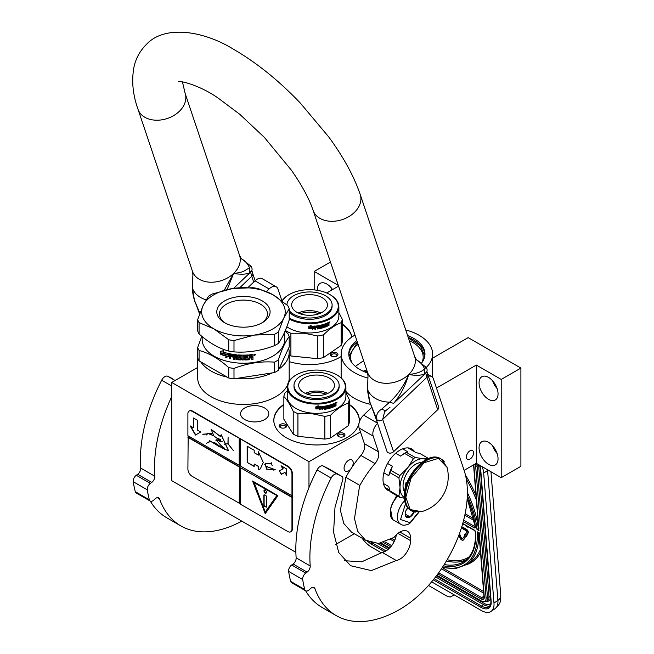 <?xml version="1.0" encoding="UTF-8"?>
<svg xmlns="http://www.w3.org/2000/svg" width="654" height="654" viewBox="0 0 654 654"><rect width="100%" height="100%" fill="white"/><g stroke="black" fill="none" stroke-linecap="round" stroke-linejoin="round"><path stroke-width="0.98" d="M278.956 369.044A45.739 26.405 -0 0 0 289.182 352.4A45.739 26.405 -0 0 0 288.61 348.239M289.182 352.4L289.182 378.053A45.739 26.405 180 0 1 288.716 381.838M287.4 385.361A45.739 26.405 180 0 1 275.792 396.725A45.739 26.405 180 0 1 225.941 402.455A45.739 26.405 180 0 1 197.704 378.053L197.704 357.934M356.831 340.521A38.087 21.991 -0 0 0 348.795 354.018A38.087 21.991 -0 0 0 367.72 373.025M421.495 363.191A38.087 21.991 -0 0 0 424.969 354.018A38.087 21.991 -0 0 0 407.614 335.576M426.204 367.515A45.739 26.405 -0 0 0 432.621 354.018A45.739 26.405 -0 0 0 405.725 329.959M354.999 335.085A45.739 26.405 -0 0 0 341.143 354.018A45.739 26.405 -0 0 0 367.785 378.02M348.827 354.836A38.087 21.991 180 0 1 357.264 341.821M424.945 354.836A38.087 21.991 -0 0 0 408.243 337.439M469.989 450.802A5.069 2.927 -60 0 1 472.531 450.549A5.069 2.927 -60 0 1 473.308 454.612A5.069 2.927 -60 0 1 469.989 459.083A5.069 2.927 -60 0 1 467.455 459.337A5.069 2.927 -60 0 1 466.678 455.274A5.069 2.927 -60 0 1 469.989 450.802M432.621 358.139L468.166 337.619L520.903 368.071L501.209 379.434L476.325 365.063L476.325 463.302L464.127 470.349M476.325 365.063L436.48 388.067M370.278 404.286A45.739 26.405 180 0 1 345.901 391.411M351.934 362.757A36.297 20.953 180 0 1 350.585 357.109A36.297 20.953 180 0 1 358.106 344.339M421.83 362.757A36.297 20.953 -0 0 0 423.179 357.109A36.297 20.953 -0 0 0 409.314 340.636M264.682 419.541A14.118 8.15 -0 0 0 268.81 413.778A14.118 8.15 -0 0 0 260.096 406.248A14.118 8.15 -0 0 0 244.71 408.014A14.118 8.15 -0 0 0 240.574 413.778A14.118 8.15 -0 0 0 249.288 421.307A14.118 8.15 -0 0 0 264.682 419.541M342.246 323.992A42.755 24.689 180 0 1 351.991 336.949M341.143 356.52A42.755 24.689 180 0 1 339.769 357.354A42.755 24.689 180 0 1 289.182 361.605M349.277 404.376A42.755 24.689 180 0 1 359.324 420.277A42.755 24.689 180 0 1 346.808 437.73A42.755 24.689 180 0 1 300.211 443.077A42.755 24.689 180 0 1 273.813 420.277A42.755 24.689 180 0 1 283.861 404.376M360.452 431.959L308.974 461.683L171.724 382.443L197.704 367.442M338.306 285.381L314.182 271.451L330.466 262.05M326.689 292.967L338.551 286.125M520.903 368.071L520.903 466.31L501.209 477.673L476.325 463.302M354.337 533.738L335.633 544.529M295.87 552.352L171.724 480.682L171.724 382.443M479.063 447.835A13.423 7.75 -120 0 0 484.925 461.348A13.423 7.75 -120 0 0 495.266 464.945A13.423 7.75 -120 0 0 498.046 458.797A13.423 7.75 -120 0 0 492.184 445.292A13.423 7.75 -120 0 0 481.843 441.695A13.423 7.75 -120 0 0 479.063 447.835M479.063 382.884A13.423 7.75 -120 0 0 484.925 396.398A13.423 7.75 -120 0 0 495.266 399.995A13.423 7.75 -120 0 0 498.046 393.847A13.423 7.75 -120 0 0 492.184 380.334A13.423 7.75 -120 0 0 481.843 376.737A13.423 7.75 -120 0 0 479.063 382.884M501.209 379.434L501.209 477.673M367.188 371.366A34.605 19.98 -0 0 0 365.349 372.159M342.246 324.482A42.755 24.689 180 0 1 351.893 337.014M349.277 404.859A42.755 24.689 180 0 1 359.324 420.514M273.813 420.514A42.755 24.689 180 0 1 283.861 404.859M350.846 468.918A6.466 3.728 -60 0 1 348.631 470.855A6.466 3.728 -60 0 1 345.402 471.174A6.466 3.728 -60 0 1 344.413 466A6.466 3.728 -60 0 1 348.631 460.302A6.466 3.728 -60 0 1 351.86 459.983A6.466 3.728 -60 0 1 352.073 467.062M308.974 461.683L308.974 487.565M314.182 271.451L314.182 289.91M332.567 289.575A13.423 7.75 -120 0 0 320.125 283.37A13.423 7.75 -120 0 0 317.345 289.518A13.423 7.75 -120 0 0 317.37 290.319M200.721 361.834A45.739 26.405 -0 0 0 227.102 377.064M236.233 378.478A45.739 26.405 -0 0 0 272.277 372.903M497.122 453.541A13.423 7.75 60 0 1 492.642 445.791M497.122 388.59A13.423 7.75 60 0 1 492.642 380.841M331.48 353.046A3.777 2.183 -0 0 0 331.48 356.136A3.777 2.183 -0 0 0 336.818 356.136L336.818 356.136A3.777 2.183 -0 0 0 336.818 353.046A3.777 2.183 -0 0 0 331.48 353.046M286.599 425.394A3.777 2.183 -0 0 0 281.972 423.857A3.777 2.183 -0 0 0 279.299 426.522A3.777 2.183 -0 0 0 280.28 427.503A3.777 2.183 -0 0 0 285.626 427.503A3.777 2.183 -0 0 0 286.599 425.394M338.51 433.422A3.777 2.183 -0 0 0 338.51 436.512A3.777 2.183 -0 0 0 343.849 436.512L343.849 436.512A3.777 2.183 -0 0 0 343.849 433.422A3.777 2.183 -0 0 0 338.51 433.422M331.93 289.943A13.423 7.75 60 0 1 330.924 287.466M331.88 356.34A2.788 1.61 180 0 1 331.365 355.4A2.788 1.61 180 0 1 332.183 354.264A2.788 1.61 -0 0 1 335.216 353.92A2.788 1.61 -0 0 1 336.933 355.4A2.788 1.61 -0 0 1 336.418 356.34M280.689 427.708A2.788 1.61 -0 0 1 280.264 427.193A2.788 1.61 180 0 1 280.165 426.776A2.788 1.61 180 0 1 282.585 425.182A2.788 1.61 180 0 1 285.643 426.359A2.788 1.61 -0 0 1 285.733 426.776A2.788 1.61 -0 0 1 285.218 427.708M338.911 436.717A2.788 1.61 180 0 1 338.396 435.777A2.788 1.61 180 0 1 339.213 434.64A2.788 1.61 -0 0 1 342.246 434.297A2.788 1.61 -0 0 1 343.963 435.777A2.788 1.61 -0 0 1 343.448 436.717M355.367 366.363L363.599 360.681M408.415 337.963L420.359 345.77L424.667 355.89L424.626 356.978M349.146 356.978L349.097 355.89L357.403 342.238M487.532 469.776A19.89 10.439 55.8 0 1 487.598 470.463L483.682 473.128L493.974 603.062A19.89 10.439 -124.2 0 1 491.08 611.4L494.996 608.743A19.89 10.439 55.8 0 0 497.898 600.405L493.974 603.062M483.682 473.128A19.89 10.439 -124.2 0 0 482.178 466.686M362.103 538.217A19.89 10.439 -124.2 0 0 371.447 547.087L381.478 552.875M491.08 611.4A19.89 10.439 -124.2 0 1 481.14 610.411L431.64 581.839M428.501 585.461L447.614 596.497L450.238 597.028L454.211 594.87M478.614 532.462L477.167 531.767L479.276 532.838L484.295 597.069A4.97 2.608 55.8 0 1 481.082 598.909L437.837 573.934M467.332 495.748A80.05 42.011 -124.2 0 1 476.979 529.446L478.597 528.399M478.965 528.972L473.807 464.757M459.198 534.351L459.999 534.048L459.476 533.599M462.558 538.749A1.39 0.728 -124.2 0 1 461.217 537.58L459.672 534.269M463.375 539.975A2.82 1.48 -124.2 0 0 463.612 539.861A2.82 1.48 -124.2 0 0 463.833 539.632L465.673 536.1M466.531 536.345L468.15 532.961A2.403 1.259 -124.2 0 0 468.011 531.089A2.403 1.259 -124.2 0 0 466.457 529.299L462.664 527.108L462.239 527.394L462.329 528.506L466.122 530.696A0.973 0.515 55.8 0 1 466.752 531.424A0.973 0.515 55.8 0 1 466.809 532.176L465.149 534.751L464.692 534.22L465.174 535.953L466.531 536.345L466.065 535.814L467.733 533.247A2.403 1.259 -124.2 0 0 467.585 531.375A2.403 1.259 -124.2 0 0 466.04 529.585L462.239 527.394M465.435 534.31L464.692 534.22M462.304 527.345L461.83 526.601M465.403 525.244L466.122 526.282L467.602 527.132L468.011 526.748M463.171 523.952L463.849 524.966L464.283 524.598M465.002 535.332L462.501 538.847A1.39 0.728 55.8 0 1 462.386 538.97A1.39 0.728 55.8 0 1 460.792 537.866L459.182 534.4M465.926 536.394L465.509 536.681L464.585 535.618M458.797 535.422L459.966 537.923A2.82 1.48 -124.2 0 0 463.187 540.147A2.82 1.48 -124.2 0 0 463.416 539.91L465.509 536.681M466.49 535.528L466.065 535.814M462.255 527.623L461.634 527.238M461.389 528.007L461.994 527.803M467.602 527.132L467.553 526.486M463.849 524.966L463.931 524.394M467.185 526.274L465.795 525.473M397.681 496.141A15.116 8.723 120 0 0 395.417 498.642M393.831 500.907A15.116 8.723 120 0 0 390.422 509.948M397.804 496.206A15.909 9.189 120 0 0 390.258 512.834L390.258 512.262A15.116 8.723 120 0 0 390.258 512.499M390.258 512.834A15.909 9.189 120 0 0 393.553 520.118L400.722 524.255C402.733 525.702 405.717 525.473 409.674 523.568L418.977 512.172M405.488 503.891L400.534 519.538L410.083 522.652L418.544 512.221M407.655 507.749A6.957 4.022 120 0 0 405.161 514.126A6.957 4.022 120 0 0 410.083 516.971A6.957 4.022 120 0 0 414.244 511.919M405.178 513.717L405.815 516.505L410.033 516.881L414.252 511.632M410.033 516.881L405.21 514.101M407.328 508.183A5.968 3.442 120 0 1 406.011 510.447L407.933 508.068M396.692 495.569L393.332 502.125M390.618 509.36L392.318 519.137M397.117 495.814L394.991 499.509M390.266 512.205L392.694 519.358M289.215 318.016A28.735 16.595 180 0 0 304.551 322.618A28.735 16.595 0 0 0 335.028 313.945A28.735 16.595 0 0 0 329.861 294.553A28.735 16.595 0 0 0 314.525 289.943A28.735 16.595 180 0 0 289.215 294.553L288.798 294.791A29.332 16.939 180 0 1 289.011 294.676M282.258 301.061A28.735 16.595 180 0 1 289.215 294.553M289.215 318.98A29.332 16.939 180 0 0 304.445 323.452A29.332 16.939 0 0 0 338.87 306.767A29.332 16.939 0 0 0 330.278 294.791A29.332 16.939 0 0 0 330.066 294.676M282.029 300.889A29.332 16.939 180 0 1 288.798 294.791M338.87 306.767L338.87 316.029A29.332 16.939 0 0 1 304.445 332.706A29.332 16.939 180 0 1 286.82 326.738M327.294 324.703L327.294 324.523A28.939 16.71 0 0 0 327.891 324.253L328.144 324.425A29.332 16.939 0 0 1 327.54 324.703L327.041 326.035A28.939 16.71 0 0 1 324.458 327.041L324.196 326.886M286.182 332.093L285.626 329.788M290.899 333.254L304.355 333.221L317.819 336.001L317.819 358.711L290.899 355.972L290.899 333.254A32.814 18.941 180 0 1 286.182 330.973M290.899 355.972A32.814 18.941 180 0 1 289.182 355.245M317.819 336.001A32.814 18.941 0 0 0 323.607 334.783C329.461 328.897 335.322 324.858 341.175 322.692A32.814 18.941 0 0 0 342.246 319.193L338.87 312.547M317.819 358.711A32.814 18.941 0 0 0 323.607 357.501L323.607 334.783M341.175 322.692L341.175 345.41L323.607 357.501M341.175 345.41A32.814 18.941 0 0 0 342.246 341.911L342.246 319.193M312.236 329.264L314.435 328.055L314.435 326.321M309.121 328.333A28.939 16.71 0 0 0 312.955 328.218L312.269 329.493L314.435 328.055M312.996 328.439A29.332 16.939 0 0 1 308.941 328.561L309.694 327.572A29.332 16.939 0 0 0 313.716 327.401L314.509 326.223L314.509 328.283M308.786 328.324L309.604 327.229L308.77 328.553L308.786 326.469L311.108 325.422L310.348 326.46L311.083 325.193M309.604 327.229A28.939 16.71 0 0 0 313.585 327.065L314.28 326.011M309.604 327.458A29.332 16.939 0 0 0 313.642 327.294L313.585 327.065M308.77 328.553L308.77 326.477M310.348 326.46A29.332 16.939 0 0 0 314.345 326.24L313.642 327.294M324.858 325.504L325.071 326.395L324.858 325.504A28.939 16.71 0 0 0 326.003 325.071L326.003 324.744M325.071 325.7A29.332 16.939 0 0 0 326.232 325.259L326.003 325.071M326.232 325.259L326.232 324.654A29.332 16.939 0 0 1 325.071 325.095L324.858 324.907A28.939 16.71 0 0 0 325.071 324.825M326.305 323.746A28.939 16.71 0 0 1 324.964 324.27L325.177 324.458A29.332 16.939 0 0 0 326.534 323.934L326.305 323.428M320.64 327.008A29.332 16.939 0 0 0 321.882 326.698L321.711 326.485A28.939 16.71 0 0 1 320.485 326.796L320.64 325.21A29.332 16.939 0 0 0 326.534 323.329L326.534 323.934M319.969 327.956L319.969 327.956A29.332 16.939 0 0 0 321.882 327.49L321.882 326.698M314.958 329.142A28.939 16.71 0 0 0 315.612 329.06L315.694 329.289A29.332 16.939 0 0 1 314.958 329.371L315.269 326.142A29.332 16.939 0 0 0 319.569 325.447L319.863 327.883L319.724 325.447M315.694 329.289L315.612 327.67A28.939 16.71 0 0 0 317.255 327.433L317.255 327.074M315.612 329.06L315.612 327.67M315.694 327.891A29.332 16.939 0 0 0 317.362 327.654L317.255 327.433M317.362 327.654L317.362 327.057A29.332 16.939 0 0 1 315.694 327.294L315.727 326.452A28.939 16.71 0 0 0 317.542 326.183L317.648 326.403A29.332 16.939 0 0 1 315.808 326.673L315.612 326.567M315.694 327.294L315.694 326.787M317.648 328.766A28.939 16.71 0 0 0 318.236 328.66L318.359 328.88A29.332 16.939 0 0 1 317.648 329.003L317.648 326.403M318.359 327.482L318.236 327.27A28.939 16.71 0 0 0 319.152 327.09L319.283 327.311A29.332 16.939 0 0 1 318.359 327.482L318.359 328.88M318.236 328.66L318.236 327.27M319.569 328.643A29.332 16.939 0 0 0 322.397 327.948L322.496 327.417L322.218 327.744A28.939 16.71 0 0 1 319.438 328.431L319.283 327.311M321.008 325.471L321.163 325.684A29.332 16.939 0 0 0 323.092 325.152L322.904 324.948A28.939 16.71 0 0 1 321.008 325.471L320.893 325.594M323.092 327.49A28.939 16.71 0 0 0 323.55 327.343L323.746 327.548A29.332 16.939 0 0 1 323.092 327.752L323.092 325.152M323.746 324.948L323.55 324.744A28.939 16.71 0 0 0 324.196 324.539L324.392 324.736A29.332 16.939 0 0 1 323.746 324.948L323.746 327.548M323.55 327.343L323.55 324.744M324.458 327.041L324.392 324.736M324.662 327.237A29.332 16.939 0 0 0 327.278 326.215M328.398 324.556L328.398 325.7A29.332 16.939 0 0 0 328.987 325.406L328.725 323.934M328.987 325.406L328.987 323.362L328.365 323.746M325.071 326.395L325.177 326.46A29.332 16.939 0 0 0 326.935 325.766L327.041 323.125A29.332 16.939 0 0 0 328.741 322.332L328.774 322.316M328.741 322.332L328.987 323.362M329.624 322.553L329.927 321.825L329.485 322.618M329.918 321.825L329.117 322.234M321.049 326.215L321.163 326.281A29.332 16.939 0 0 0 322.397 325.954L322.496 327.417M322.397 325.954L322.675 327.621M325.177 324.458L325.071 325.095M318.359 326.379L318.473 326.264A29.332 16.939 0 0 0 319.168 326.125L319.038 325.913A28.939 16.71 0 0 1 318.351 326.044L318.359 326.886L318.236 326.166M318.359 326.886A29.332 16.939 0 0 0 319.283 326.706L319.168 326.125M327.54 323.501L327.54 324.106A29.332 16.939 0 0 0 328.398 323.705L328.046 322.978A28.939 16.71 0 0 1 327.294 323.321L327.54 323.501A29.332 16.939 0 0 0 328.3 323.15L328.046 322.978M327.294 323.926L327.294 323.321M324.858 324.907L324.964 324.27M327.294 324.523L327.041 326.035M328.725 323.19L328.725 322.34M300.17 313.789A16.841 9.72 180 0 1 318.907 313.789M298.232 312.996A17.895 10.333 180 0 1 320.844 312.996M291.913 303.186A17.895 10.333 180 0 1 311.1 294.692A17.895 10.333 180 0 1 327.433 304.985A17.895 10.333 180 0 1 327.163 306.775A17.895 10.333 0 0 1 307.977 315.277A17.895 10.333 0 0 1 291.643 304.985A17.895 10.333 0 0 1 291.913 303.186M289.215 311.95A22.571 13.031 0 0 0 312.637 319.193A22.571 13.031 0 0 0 331.766 308.549A22.571 13.031 180 0 0 332.109 306.285L332.109 304.985A22.571 13.031 180 0 1 331.766 307.249A22.571 13.031 0 0 1 312.637 317.893A22.571 13.031 0 0 1 289.215 310.65M332.109 304.985A22.571 13.031 180 0 0 311.508 292.003A22.571 13.031 180 0 0 287.31 302.72A22.571 13.031 0 0 0 286.967 304.928M296.246 374.93A28.735 16.595 180 0 0 289.166 391.648A28.735 16.595 180 0 0 311.582 403.003A28.735 16.595 0 0 0 342.058 394.321A28.735 16.595 0 0 0 336.892 374.93A28.735 16.595 0 0 0 321.564 370.319A28.735 16.595 180 0 0 296.246 374.93L295.829 375.175A29.332 16.939 180 0 1 296.041 375.053M295.829 375.175A29.332 16.939 180 0 0 287.237 387.143A29.332 16.939 180 0 0 311.476 403.829A29.332 16.939 0 0 0 345.901 387.143A29.332 16.939 0 0 0 337.309 375.175A29.332 16.939 0 0 0 337.096 375.053M345.901 387.143L345.901 396.406A29.332 16.939 0 0 1 311.476 413.083A29.332 16.939 180 0 1 287.237 396.406L287.237 387.143M287.237 390.806L284.931 393.021A32.814 18.941 180 0 0 283.861 396.52C286.983 399.602 290.098 404.548 293.213 411.35L293.213 434.068L283.861 419.239L283.861 396.52M297.93 413.639L311.386 413.598L324.85 416.377L324.85 439.096L297.93 436.349L297.93 413.639A32.814 18.941 180 0 1 293.213 411.35M297.93 436.349A32.814 18.941 180 0 1 293.213 434.068M324.85 416.377A32.814 18.941 0 0 0 330.638 415.159C336.491 409.273 342.353 405.243 348.206 403.068A32.814 18.941 0 0 0 349.277 399.569L345.901 392.923M324.85 439.096A32.814 18.941 0 0 0 330.638 437.878L330.638 415.159M348.206 403.068L348.206 425.787L330.638 437.878M348.206 425.787A32.814 18.941 0 0 0 349.277 422.288L349.277 399.569M319.266 409.641L321.466 408.431L321.466 406.698M316.152 408.709A28.939 16.71 0 0 0 319.986 408.595L319.299 409.87L321.466 408.431M320.027 408.824A29.332 16.939 0 0 1 315.98 408.938L316.724 407.949A29.332 16.939 0 0 0 320.754 407.777L321.539 406.6L321.539 408.66M315.817 408.701L316.642 407.834L315.8 408.93L315.817 406.853L318.138 405.799L317.378 406.837L318.114 405.57M316.634 407.606A28.939 16.71 0 0 0 320.615 407.442L321.31 406.387M316.642 407.834A29.332 16.939 0 0 0 320.673 407.671L320.615 407.442M315.8 408.93L315.8 406.853M317.378 406.837A29.332 16.939 0 0 0 321.376 406.616L320.673 407.671M331.889 405.881L332.101 406.772L331.889 405.881A28.939 16.71 0 0 0 333.041 405.447L333.041 405.128M332.101 406.077A29.332 16.939 0 0 0 333.262 405.635L333.041 405.447A17.895 10.333 0 0 0 333.262 405.112M333.262 405.635L333.262 405.039A29.332 16.939 0 0 1 332.101 405.48L331.889 405.284A28.939 16.71 0 0 0 332.101 405.202M333.336 404.123A28.939 16.71 0 0 1 331.995 404.646L332.207 404.834A29.332 16.939 0 0 0 333.565 404.311L333.336 403.804M327.67 407.385A29.332 16.939 0 0 0 328.913 407.074L328.741 406.87A28.939 16.71 0 0 1 327.515 407.172L327.67 405.586A29.332 16.939 0 0 0 333.565 403.714L333.565 404.311M327 408.333L327 408.333A29.332 16.939 0 0 0 328.913 407.867L328.913 407.074M321.997 409.518A28.939 16.71 0 0 0 322.643 409.445L322.724 409.666A29.332 16.939 0 0 1 321.997 409.747L322.299 406.518A29.332 16.939 0 0 0 326.599 405.823L326.894 408.26L326.755 405.823M322.724 409.666L322.643 408.047A28.939 16.71 0 0 0 324.286 407.81L324.286 407.45M322.643 409.445L322.643 408.047M322.724 408.268A29.332 16.939 0 0 0 324.392 408.031L324.286 407.81M324.392 408.031L324.392 407.434A29.332 16.939 0 0 1 322.724 407.671L322.757 406.829A28.939 16.71 0 0 0 324.572 406.567L324.678 406.788A29.332 16.939 0 0 1 322.839 407.05L322.643 406.943M322.724 407.671L322.724 407.164M324.678 409.142A28.939 16.71 0 0 0 325.267 409.044L325.39 409.257A29.332 16.939 0 0 1 324.678 409.379L324.678 406.788M325.39 407.867L325.267 407.646A28.939 16.71 0 0 0 326.183 407.467L326.313 407.687A29.332 16.939 0 0 1 325.39 407.867L325.39 409.257M325.267 409.044L325.267 407.646M326.599 409.02A29.332 16.939 0 0 0 329.428 408.333L329.706 407.998L329.248 408.121A28.939 16.71 0 0 1 326.469 408.807L326.313 407.687M328.038 405.848L328.194 406.06A29.332 16.939 0 0 0 330.123 405.529L329.943 405.325A28.939 16.71 0 0 1 328.038 405.848L327.924 405.971M330.123 407.867A28.939 16.71 0 0 0 330.589 407.72L330.777 407.924A29.332 16.939 0 0 1 330.123 408.129L330.123 405.529M330.777 405.325L330.589 405.128A28.939 16.71 0 0 0 331.226 404.916L331.423 405.112A29.332 16.939 0 0 1 330.777 405.325L330.777 407.924M330.589 407.72L330.589 405.128M331.692 407.614A29.332 16.939 0 0 0 334.308 406.592L334.071 406.412A28.939 16.71 0 0 1 331.488 407.417L331.423 405.112M334.325 404.9A28.939 16.71 0 0 0 334.922 404.63L335.175 404.801A29.332 16.939 0 0 1 334.57 405.088L334.071 406.412M335.428 404.932L335.428 406.077A29.332 16.939 0 0 0 336.025 405.782L335.755 404.311M336.025 405.782L336.025 403.739L335.396 404.123M332.101 406.772L332.207 406.837A29.332 16.939 0 0 0 333.973 406.142L334.071 403.502A29.332 16.939 0 0 0 335.772 402.709L336.025 403.739M336.655 402.929L337.006 402.218L336.458 402.578M336.916 402.12L336.148 402.611M334.308 406.592L334.57 405.088M328.079 406.592L328.194 406.657A29.332 16.939 0 0 0 329.428 406.33L329.526 407.794M329.428 406.33L329.706 407.998M332.207 404.834L332.101 405.48M325.39 406.755L325.504 406.641A29.332 16.939 0 0 0 326.199 406.51L326.068 406.289A28.939 16.71 0 0 1 325.381 406.42L325.39 407.262L325.267 406.543M325.39 407.262A29.332 16.939 0 0 0 326.313 407.082L326.199 406.51M334.57 403.886L334.57 404.483A29.332 16.939 0 0 0 335.428 404.082L335.077 403.354A28.939 16.71 0 0 1 334.325 403.698L334.57 403.886A29.332 16.939 0 0 0 335.33 403.526L335.077 403.354M334.325 404.303L334.325 403.698M331.889 405.284L331.995 404.646M335.755 403.567L335.755 402.717M307.2 394.166A16.841 9.72 180 0 1 325.937 394.166M305.263 393.373A17.895 10.333 180 0 1 327.875 393.373M298.943 383.563A17.895 10.333 180 0 1 318.13 375.069A17.895 10.333 180 0 1 334.472 385.361A17.895 10.333 180 0 1 334.194 387.16A17.895 10.333 0 0 1 315.007 395.654A17.895 10.333 0 0 1 298.674 385.361A17.895 10.333 0 0 1 298.943 383.563M293.998 385.361L293.998 386.661A22.571 13.031 0 0 0 314.599 399.643A22.571 13.031 0 0 0 338.797 388.926A22.571 13.031 180 0 0 339.14 386.661L339.14 385.361A22.571 13.031 180 0 1 338.797 387.626A22.571 13.031 0 0 1 314.599 398.343A22.571 13.031 0 0 1 293.998 385.361A22.571 13.031 0 0 1 294.341 383.097A22.571 13.031 180 0 1 318.539 372.379A22.571 13.031 180 0 1 339.14 385.361M199.078 333.949A46.736 26.986 -0 0 1 197.672 330.924L197.672 319.602L203.1 305.565A41.766 24.108 -0 0 1 213.915 294.75A41.766 24.108 -0 0 1 232.636 288.512L212.37 293.989A46.736 26.986 0 0 0 210.4 295.068A46.736 26.986 0 0 0 208.536 296.205L203.1 305.565A41.766 24.108 -0 0 0 213.915 328.856L199.078 322.635L199.078 333.949C208.969 342.753 218.861 348.459 228.745 351.075A46.736 26.986 -0 0 0 233.993 351.885L233.993 340.571L254.251 335.093A41.766 24.108 -0 0 0 283.787 318.04L278.359 332.085L278.359 343.399A46.736 26.986 180 0 1 276.495 344.544A46.736 26.986 -0 0 1 274.517 345.623C261.003 350.806 247.498 352.89 233.993 351.885M274.517 345.623L274.517 334.3L254.251 335.093A41.766 24.108 -0 0 1 213.915 328.856L228.745 339.761L228.745 351.075M261.306 323.223A24.01 13.865 180 0 0 267.453 313.961A24.01 13.865 180 0 0 260.423 304.151A24.01 13.865 -0 0 0 234.255 301.151A24.01 13.865 -0 0 0 219.433 313.961A24.01 13.865 -0 0 0 225.581 323.223M262.287 300.922A26.651 15.385 180 0 1 262.287 322.684A26.651 15.385 180 0 1 224.6 322.684L224.6 322.684A26.651 15.385 180 0 1 224.6 300.922A26.651 15.385 180 0 1 262.287 300.922M228.745 378.012L199.078 360.885L199.078 350.47C208.969 353.054 218.861 358.768 228.745 367.597L228.745 378.012A46.736 26.986 -0 0 0 233.993 378.821L274.517 372.551L274.517 362.144C261.011 361.106 247.498 363.199 233.993 368.415L233.993 378.821M285.062 331.153L287.809 333.499A46.736 26.986 180 0 1 289.215 336.532L289.215 346.939L278.359 370.336A46.736 26.986 180 0 1 274.517 372.551M289.215 336.532C285.594 341.2 281.972 348.999 278.359 359.921L278.359 370.336M278.359 359.921A46.736 26.986 180 0 1 276.495 361.065A46.736 26.986 0 0 1 274.517 362.144M284.711 331.979L284.711 339.41A41.267 23.822 180 0 1 272.628 356.258A41.267 23.822 -0 0 1 227.649 361.417A41.267 23.822 -0 0 1 202.176 339.41L202.176 336.581M201.824 336.295L197.672 347.446L197.672 357.852A46.736 26.986 -0 0 0 199.078 360.885M197.672 347.446A46.736 26.986 -0 0 0 199.078 350.47M228.745 367.597A46.736 26.986 -0 0 0 233.993 368.415M228.728 356.438L225.597 357.239L226.603 355.98A40.867 23.593 180 0 1 221.183 354.264L222.147 353.111M226.603 355.98L225.426 357.444L228.581 356.659L228.581 353.512L227.453 354.934A41.267 23.822 180 0 1 221.943 353.307L221.183 354.264M220.97 354.46A41.267 23.822 180 0 0 226.439 356.185L226.006 356.724M220.962 351.182L220.962 354.116M227.494 354.525A40.867 23.593 180 0 1 222.041 352.898L220.75 354.378L220.75 351.214L223.832 350.691L222.81 351.926A41.267 23.822 180 0 0 228.352 353.462L228.499 353.25M227.339 354.73A41.267 23.822 180 0 1 221.829 353.095M253.016 356.217L252.281 356.888L253.016 356.217L252.934 354.648L252.926 355.997M252.926 357.092L252.281 356.888L253.016 357.354L252.926 359.111A40.867 23.593 180 0 1 251.831 359.25M252.926 357.133L252.926 359.111M253.016 359.332A41.267 23.822 180 0 1 251.831 359.487L251.34 357.419A41.267 23.822 180 0 1 250.163 357.542L249.615 359.487A40.867 23.593 180 0 1 244.849 359.741L244.375 359.365M251.831 357.746L251.267 357.19A40.867 23.593 180 0 1 250.098 357.313M251.757 357.517L251.267 357.19L251.765 357.558M250.163 357.542L249.673 359.708A41.267 23.822 180 0 1 244.858 359.97L244.383 359.594L244.849 359.741M244.375 355.792L244.375 355.792A40.867 23.593 180 0 1 243.239 355.801L243.239 359.986A41.267 23.822 180 0 1 242.111 359.97L242.119 359.741A40.867 23.593 180 0 0 243.239 359.757M243.239 356.029A41.267 23.822 180 0 0 244.383 356.021L244.383 359.594M238.898 355.653L238.857 355.882A41.267 23.822 180 0 0 242.111 356.013L242.119 355.784A40.867 23.593 180 0 1 238.898 355.653L238.726 355.923M241.408 359.34L240.917 359.937L241.391 359.569L240.917 356.896A41.267 23.822 180 0 1 238.857 356.798L238.857 355.882M240.942 359.708A40.867 23.593 180 0 1 236.347 359.398L235.816 359.193L235.89 357.223L235.89 358.964M240.917 359.937A41.267 23.822 180 0 1 236.282 359.626L236.347 359.398M235.89 357.223A40.867 23.593 180 0 1 234.451 357.051L234.361 359.398A41.267 23.822 180 0 1 233.274 359.25L233.372 355.073A40.867 23.593 180 0 1 230.617 354.607L230.314 355.702A41.267 23.822 180 0 0 232.832 356.144L232.832 357.059A41.267 23.822 180 0 1 230.314 356.618L230.445 356.405A40.867 23.593 180 0 0 232.832 356.822M235.816 357.452A41.267 23.822 180 0 1 234.361 357.272M233.274 359.25L233.372 355.073M233.274 355.294A41.267 23.822 180 0 1 230.494 354.828L230.314 354.942M230.314 356.618L230.314 358.752A41.267 23.822 180 0 1 229.243 358.531L229.824 353.536M229.382 353.83L229.243 358.531M240.051 358.989L240.051 358.989A41.267 23.822 180 0 1 236.92 358.768L236.282 354.754A41.267 23.822 180 0 1 229.693 353.749M240.083 357.55L240.231 358.85L240.083 357.55A40.867 23.593 180 0 1 238.056 357.419L237.533 357.231L237.999 354.909L237.574 355.106M240.051 357.779A41.267 23.822 180 0 1 237.999 357.648L238.056 357.419M237.59 355.073L237.59 357.002M248.226 354.95L248.275 355.866L248.275 354.95A41.267 23.822 180 0 1 237.999 354.909M248.226 355.637A40.867 23.593 180 0 1 245.749 355.76L245.569 356.683A40.867 23.593 180 0 1 245.569 356.683L245.585 356.912A41.267 23.822 180 0 0 247.711 356.814L247.67 357.501A40.867 23.593 180 0 1 245.569 357.599L245.749 358.801M248.275 355.866A41.267 23.822 180 0 1 245.773 355.989L245.749 355.76M247.711 357.73A41.267 23.822 180 0 1 245.585 357.828L245.569 357.599M252.526 354.533L253.016 354.844L252.526 354.533A41.267 23.822 180 0 1 249.215 354.877L249.027 358.85A41.267 23.822 180 0 1 245.773 359.03L245.585 357.828M235.636 355.596L235.636 355.596A41.267 23.822 180 0 1 234.541 355.465L234.451 355.474M235.71 355.375A40.867 23.593 180 0 1 234.623 355.245M234.541 355.465L234.361 356.356A41.267 23.822 180 0 0 235.816 356.536L235.89 356.307A40.867 23.593 180 0 1 235.816 356.299M235.816 355.768L235.816 356.536M250.163 356.626A41.267 23.822 180 0 0 251.831 356.446L251.561 355.326A40.867 23.593 180 0 1 250.098 355.482L250.163 356.626L250.098 355.482M251.643 355.555A41.267 23.822 180 0 1 250.163 355.711M235.89 355.539L235.89 356.307M247.67 356.822L247.67 357.501M230.314 358.506A40.867 23.593 180 0 1 229.382 358.318M234.361 359.169A40.867 23.593 180 0 1 233.372 359.03M242.119 355.784L242.119 359.741M254.3 354.452L255.003 354.411L255.003 355.212L254.3 355.326L254.251 354.354M254.357 355.081L254.193 354.386M255.313 354.394L255.003 355.032M254.3 355.245L253.834 355.04M255.387 354.501L253.826 354.967L255.322 354.484M242.111 356.013L242.111 359.97M236.282 359.626L235.816 359.193M237.999 357.648L237.533 357.231M245.773 355.989L245.585 356.912M289.215 308.688A46.736 26.986 180 0 0 287.809 305.663L272.98 294.75A41.766 24.108 180 0 0 232.636 288.512L252.894 287.719A46.736 26.986 180 0 1 258.142 288.537L272.98 294.75A41.766 24.108 180 0 1 283.787 318.04L289.215 308.688L289.215 320.002C285.594 330.899 281.972 338.698 278.359 343.399M274.517 334.3A46.736 26.986 -0 0 0 278.359 332.085M197.672 319.602A46.736 26.986 -0 0 0 199.078 322.635M228.745 339.761A46.736 26.986 -0 0 0 233.993 340.571M425.819 367.066L416.41 359.749L414.652 356.512A24.86 18.083 161.4 0 1 408.66 374.579C416.704 373.614 421.994 371.725 424.536 368.913L426.056 367.327C427.618 369.412 427.446 371.431 425.558 373.369L393.626 403.395C400.444 395.278 405.455 385.672 408.66 374.579C415.985 375.649 421.241 375.47 424.438 374.039L425.566 372.829L437.69 409.706A3.981 2.894 161.4 0 0 438.654 406.813L427.79 374.48L426.825 377.366L382.696 419.41L384.691 411.554L390.037 407.205L386.187 410.344M393.626 403.395L389.637 402.161A30.297 22.04 161.4 0 1 367.523 389.392L367.998 376.001L367.523 389.392L370.099 402.717L377.203 420.334C375.739 415.625 377.17 411.938 381.495 409.29L389.637 402.161C397.55 395.008 403.886 385.819 408.66 374.579A24.86 18.083 161.4 0 1 384.838 383.269A24.86 18.083 161.4 0 1 367.523 372.347L313.094 210.343A24.86 18.083 -18.6 0 0 330.409 221.265A24.86 18.083 -18.6 0 0 354.231 212.575A24.86 18.083 -18.6 0 0 360.223 194.508L414.652 356.512M199.887 313.34L195.015 301.633C193.437 297.611 192.578 293.164 192.448 288.308L192.914 274.917L192.44 271.263A24.86 18.083 -18.6 0 0 209.762 282.185A24.86 18.083 -18.6 0 0 233.584 273.495L224.216 290.245M381.495 409.29L385.827 410.655M370.099 402.717L376.107 419.05L377.203 420.334A3.981 2.894 -18.6 0 0 382.696 419.41L393.561 451.742A3.981 2.894 161.4 0 1 388.067 452.666A3.981 2.894 161.4 0 1 386.972 451.391L376.107 419.05M239.748 287.719L251.749 276.29L250.49 271.753L249.362 272.963C246.067 274.271 241.8 274.672 233.584 273.495A24.86 18.083 -18.6 0 0 239.568 255.428L241.326 258.673L250.744 265.982L249.46 267.838L243.517 271.369C242.593 272.056 234.541 273.536 233.584 273.495L227.142 289.55M199.609 314.092L195.015 301.633M250.703 265.941L250.981 266.252C252.583 268.573 252.419 270.584 250.482 272.293L233.592 288.373M393.561 451.742L437.69 409.706M344.331 560.707L361.801 561.802L382.206 552.393L396.275 560.511L371.317 570.615L350.609 565.702L338.764 552.622L333.581 532.291L334.995 507.341L342.541 480.404A4.276 2.469 120 0 0 342.042 476.513A4.276 2.469 120 0 0 341.968 476.472L337.227 474.109A5.968 3.442 120 0 0 331.128 478.049A127.277 73.485 120 0 0 309.89 557.363A127.277 73.485 120 0 0 310.209 565.955A4.97 2.869 -60 0 1 307.135 572.103L305.737 573.108A4.97 2.869 120 0 0 302.696 579.534A139.212 80.377 120 0 0 304.756 589.516A4.97 2.869 120 0 0 305.663 590.815A127.277 73.485 120 0 0 322.185 607.509L336.254 615.627A127.277 73.485 120 0 0 399.888 609.324A95.459 55.116 120 0 0 464.087 470.234L433.357 378.764A9.941 5.739 120 0 0 431.64 376.524A9.941 5.739 120 0 0 428.386 376.271M331.128 478.049L317.067 469.932A127.277 73.485 120 0 0 295.829 549.246A127.277 73.485 120 0 0 296.148 557.837L310.209 565.955M382.206 552.393A15.116 8.723 120 0 0 396.349 534.776M377.562 423.375A9.941 5.739 120 0 0 373.172 436.095L359.111 427.969L364.392 443.69A9.941 5.739 120 0 1 360.91 455.437A77.36 44.668 120 0 0 345.819 477.306L340.423 510.504L343.849 523.576L351.419 532.054L365.48 540.171L378.462 543.474L394.06 537.4A15.116 8.723 120 0 1 407.45 531.285A15.116 8.723 120 0 1 410.581 538.201L410.581 540.637A15.116 8.723 120 0 1 396.275 560.511M359.111 427.969A9.941 5.739 -60 0 1 363.624 415.135L371.595 407.548M312.702 587.333L314.876 588.584A4.97 2.869 -60 0 0 314.034 587.529A4.97 2.869 -60 0 0 310.527 588.543L309.178 589.802A4.97 2.869 120 0 1 305.663 590.815L291.602 582.698A4.97 2.869 -60 0 1 290.687 581.398A139.212 80.377 120 0 1 288.635 571.416A4.97 2.869 -60 0 1 291.676 564.991L293.074 563.985A4.97 2.869 120 0 0 296.148 557.837M317.067 469.932A5.968 3.442 -60 0 1 323.166 465.991L327.907 468.354A4.276 2.469 -60 0 1 327.981 468.395A4.276 2.469 -60 0 1 328.055 468.444M345.614 477.199L359.675 485.317L354.484 518.63L357.713 531.326L365.472 540.179M345.819 477.306L359.675 485.317M373.172 436.095L378.453 451.808A9.941 5.739 -60 0 1 374.971 463.555A77.36 44.668 120 0 0 359.88 485.423M314.876 588.584A127.277 73.485 120 0 0 336.254 615.627M414.75 451.865A23.863 13.775 120 0 0 411.824 449.012A23.863 13.775 120 0 0 393.43 455.405A23.863 13.775 120 0 0 383.015 479.423A23.863 13.775 120 0 0 387.961 490.345A23.863 13.775 120 0 0 390.152 491.211M171.724 396.561A127.277 73.485 120 0 0 154.499 467.651A127.277 73.485 120 0 0 154.818 476.243A4.97 2.869 -60 0 1 151.744 482.39L150.346 483.396A4.97 2.869 120 0 0 147.305 489.821A139.212 80.377 120 0 0 149.357 499.803A4.97 2.869 120 0 0 150.273 501.103A4.97 2.869 120 0 0 153.788 500.081L155.129 498.83A4.97 2.869 -60 0 1 158.644 497.817A4.97 2.869 -60 0 1 159.478 498.871A127.277 73.485 120 0 0 180.856 525.914A127.277 73.485 120 0 0 241.784 521.132M171.724 386.015L161.677 380.211A127.277 73.485 120 0 0 140.438 459.533A127.277 73.485 120 0 0 140.757 468.125L154.818 476.243M281.907 300.791L277.966 289.052A9.941 5.739 120 0 0 276.25 286.812A9.941 5.739 120 0 0 269.105 288.954L255.044 280.836L248.029 287.515M255.044 280.836A9.941 5.739 -60 0 1 262.189 278.686L276.25 286.812M150.281 501.103A127.277 73.485 120 0 0 166.795 517.796L180.856 525.914M150.273 501.103L136.212 492.985A4.97 2.869 -60 0 1 135.296 491.677A139.212 80.377 120 0 1 133.244 481.704A4.97 2.869 -60 0 1 136.285 475.278L137.683 474.273A4.97 2.869 120 0 0 140.757 468.125M161.677 380.211A5.968 3.442 -60 0 1 167.776 376.271L172.517 378.641A4.276 2.469 -60 0 1 172.591 378.682A4.276 2.469 -60 0 1 172.664 378.723M269.105 288.954L266.464 291.471M387.577 463.465L392.433 466.269L390.871 470.389L399.831 475.556A24.558 14.184 120 0 0 398.932 477.87L400.027 487.606L398.932 496.108A24.558 14.184 120 0 0 399.831 497.383L404.303 498.193M395.662 453.255L400.6 456.108L404.548 453.377L413.508 458.544L407.769 467.684L399.831 475.556M402.643 448.865L407.9 451.898L406.338 452.339L415.298 457.514L423.236 458.756A21.876 12.63 120 0 0 407.769 467.684A21.876 12.63 120 0 0 400.027 487.606M427.626 458.855L423.236 458.756A21.876 12.63 120 0 1 426.13 459.574M407.892 447.9L416.067 452.625L420.015 453.565L428.534 458.479M383.432 483.486L388.778 486.576L389.98 490.933A24.558 14.184 120 0 0 390.871 492.209L399.831 497.383M385.034 487.492L389.751 490.214M389.98 490.933L398.932 496.108M383.865 472.842L388.778 475.679L389.98 472.695L398.932 477.87M388.778 475.679A22.874 13.203 -60 0 1 392.433 466.269M389.98 472.695A24.558 14.184 -60 0 1 390.871 470.389M413.508 458.544A24.558 14.184 -60 0 1 415.298 457.514M404.548 453.377A24.558 14.184 -60 0 1 405.447 452.83A24.558 14.184 -60 0 1 406.338 452.339M400.6 456.108A22.874 13.203 -60 0 1 404.254 453.524L405.447 452.83M400.027 487.639A21.876 12.63 120 0 0 404.262 497.457M421.446 462.631A17.601 10.162 -60 0 0 403.052 485.873A17.601 10.162 120 0 0 404.564 491.865M415.486 512.107A29.831 17.225 -60 0 1 411.448 510.799L421.446 511.681L410.164 509.556L405.807 497.302L411.023 478.311L424.078 462.746L438.466 458.356L447.042 467.348L441.278 459.124A29.831 17.225 -60 0 1 444.434 461.969M406.87 483.036L406.011 482.538A16.407 9.475 120 0 0 405.586 486.363A16.407 9.475 120 0 0 405.594 486.944M404.107 491.048A16.407 9.475 120 0 0 404.344 491.195L404.638 491.367M420.506 462.64A16.407 9.475 -60 0 1 420.751 462.779L421.045 462.95M406.011 482.538L406.011 485.546M406.829 483.159A1.987 1.144 -120 0 0 406.42 483.249A1.987 1.144 -120 0 0 406.011 484.164A1.987 1.144 -120 0 0 406.175 485.023M406.567 483.192A1.987 1.144 -120 0 0 406.347 484.5M290.932 531.661A5.968 3.442 -120 0 0 291.144 531.555A5.968 3.442 -120 0 0 292.379 528.824L292.379 473.619A5.968 3.442 -120 0 0 288.161 466.31L192.538 411.096A5.968 3.442 -120 0 0 189.554 410.802A5.968 3.442 -120 0 0 189.349 410.941M291.962 497.408L240.631 467.774L240.631 504.308L287.744 531.506A5.968 3.442 -120 0 0 290.728 531.8A5.968 3.442 -120 0 0 291.962 529.07L291.962 473.856A5.968 3.442 -120 0 0 287.744 466.555L239.503 438.376L239.225 465.337L187.894 435.703L187.894 413.778A5.968 3.442 -120 0 1 189.129 411.047L189.554 410.802M188.18 435.866L187.894 468.992A5.968 3.442 -120 0 0 192.113 476.292L240.631 503.981M239.503 438.376L192.113 411.341A5.968 3.442 -120 0 0 189.129 411.047M286.673 475.491L286.673 469L281.048 465.754L282.863 468.902L279.348 470.929L281.343 474.371L284.858 472.343L286.673 475.491M260.284 468.902L263.292 462.443L258.404 451.783L258.404 455.119L254.185 452.682L254.185 450.246L247.155 446.183L247.155 462.419L254.185 466.482L254.185 464.046L258.404 466.482L258.404 469.809L259.883 469.147M260.006 469.073L258.404 469.809M275.285 469.776L266.113 466.351L266.407 469.073L265.303 463.751L271.181 463.506L272.211 465.476L271.296 463.506L271.802 462.787L271.165 463.392L265.23 463.645L266.472 469.18L266.178 466.466L275.285 469.776M266.546 469.081L271.647 469.801L266.546 469.081M240.631 439.357L240.631 466.147L291.962 495.781M240.631 467.774L292.24 497.244M265.238 513.643L277.901 495.634L252.583 481.025L265.238 513.643M188.18 437.158L239.503 466.793L239.503 503.335M239.225 503.49L239.503 466.793M187.894 437.322L239.225 466.956M190.159 425.885L195.456 435.057L200.753 432L197.573 430.16L197.573 420.375L193.339 417.931L193.339 427.716L190.159 425.885M219.719 446.903L209.713 440.722L224.436 449.167M223.03 447.516L224.159 447.925L222.867 447.369L222.769 448.358L214.152 442.235L218.706 446.183L209.599 440.78M220.611 439.651L220.758 441.752L216.147 439.676L215.861 440.216M220.913 445.775L222.368 446.249M213.85 435.678L207.604 433.169L206.877 433.904L202.748 434.231L206.803 434.052L206.689 434.992L207.702 433.34L213.874 435.866M217.193 438.188L219.907 439.267M228.434 450.459L221.232 434.763M220.308 436.349L211.316 429.441M208.814 442.349L210.081 441.262L206.345 443.289L210.261 441.376M208.708 442.178L206.345 443.289M224.477 444.05L228.025 443.878L233.429 450.671L228.099 443.78L228.099 437.076L227.952 443.698L224.477 444.05M239.225 438.54L239.225 465.337M284.858 472.343L286.673 474.845M279.348 470.929L281.621 474.215M282.863 468.902L279.634 470.766M281.612 466.073L283.149 468.738M247.155 462.419L254.185 466.155M247.441 446.347L247.441 462.264M258.404 455.119L258.69 452.192M258.404 466.482L258.69 469.646M254.185 464.046L258.69 466.318M265.303 463.604L264.739 464.356M266.26 466.425L267.11 466.351M271.794 469.695L272.432 469.744M273.364 470.079L275.269 469.76M271.165 463.392L271.721 462.738M271.181 463.506L266.668 463.408M265.377 463.711L266.807 463.326M266.685 469.008L271.516 469.686M253.033 481.279L265.467 513.325M190.723 426.212L195.734 434.894M193.339 427.716L193.617 418.094M219.826 446.837L218.706 446.183M220.913 447.483L224.461 449.085M222.107 441.941L216.237 439.848L218.06 439.97M220.488 441.63L222.156 441.9M207.637 433.144L206.721 434.828M207.702 433.34L211.365 433.7M222.344 441.564L220.888 441.802L220.79 439.766M224.363 448.227L222.924 448.423L222.965 447.54L224.281 448.17M222.924 447.344L222.818 448.104M220.725 439.586L220.872 441.687M202.969 434.346L206.917 433.986M224.15 449.241L228.36 450.5L221.158 434.796L220.234 436.406L211.136 429.408L213.883 435.924L222.025 441.99L216.082 439.938L224.306 449.151M224.526 444.238L228.099 443.739M254.087 482.374L276.961 495.585L265.238 512.017L254.087 482.374M253.801 482.538L276.961 495.585M276.683 495.748L265.238 512.017M266.505 492.323A1.79 1.03 -120 0 0 265.728 490.525A1.79 1.03 -120 0 0 264.347 490.042A1.79 1.03 -120 0 0 263.979 490.86A1.79 1.03 -120 0 0 264.756 492.666A1.79 1.03 -120 0 0 266.137 493.141A1.79 1.03 -120 0 0 266.505 492.323M265.941 507.087A0.997 0.572 -120 0 0 266.44 507.136A0.997 0.572 -120 0 0 266.644 506.678L266.644 496.934A0.997 0.572 -120 0 0 265.941 495.716L264.535 494.906A0.997 0.572 -120 0 0 264.044 494.857A0.997 0.572 -120 0 0 263.832 495.315L263.832 505.051A0.997 0.572 -120 0 0 264.535 506.27L266.227 506.924A0.997 0.572 -120 0 0 266.562 507.022M264.494 489.985A1.79 1.03 -120 0 0 264.257 490.704A1.79 1.03 -120 0 0 264.944 492.405A1.79 1.03 -120 0 0 266.268 493.042M264.2 494.808A0.997 0.572 -120 0 0 264.118 495.152L264.118 504.896A0.997 0.572 -120 0 0 264.821 506.114L266.227 506.924M366.649 369.755A36.297 20.953 -0 0 0 363.232 371.251M367.008 370.818A35.496 20.495 -0 0 0 364.589 371.848M488.097 470.103A9.941 6.221 175.5 0 1 487.598 470.463L497.898 600.405A9.941 6.221 175.5 0 0 500.776 595.557L490.966 471.763M479.807 465.313A15.909 8.347 55.8 0 1 480.723 469.646L491.162 601.443A15.909 8.347 55.8 0 1 480.894 607.321L433.283 579.836M384.536 551.69L371.202 543.989A15.909 8.347 55.8 0 1 367.344 541.071M480.723 469.646A0.997 0.621 175.5 0 1 480.428 469.253L479.57 465.182M491.162 601.443A0.997 0.621 175.5 0 1 490.868 601.042L480.428 469.253M490.868 601.042C491.023 603.577 490.394 605.498 488.988 606.814A14.919 7.832 55.8 0 1 481.532 606.07L434.174 578.733M480.894 607.321A0.997 0.572 -60 0 1 481.532 606.07L483.633 604.648L435.597 576.91M386.007 550.921L371.84 542.746A14.919 7.832 55.8 0 1 370.834 542.109M371.202 543.989A0.997 0.572 -60 0 1 371.84 542.746L372.24 542.477M489.862 605.956A14.919 7.832 55.8 0 1 483.633 604.648A0.997 0.572 -60 0 0 484.271 603.397L436.455 575.79M388.059 549.466L377.71 543.49M490.59 604.443A13.922 7.308 55.8 0 1 484.271 603.397M389.163 548.485L380.236 543.335M486.56 601.255A9.941 5.216 -124.2 0 0 490.443 596.628L480.24 467.782M490.443 596.628A0.997 0.621 -4.5 0 0 489.045 596.701L478.597 464.904A8.952 4.701 -124.2 0 0 478.573 464.602M478.867 464.773A0.997 0.621 -4.5 0 0 478.597 464.904L477.06 465.95L487.5 597.748L489.045 596.701A8.952 4.701 -124.2 0 1 487.737 600.454L486.2 601.5A8.952 4.701 55.8 0 0 487.5 597.748A0.997 0.621 175.5 0 1 486.094 597.813A7.954 4.177 55.8 0 1 480.96 600.756L436.839 575.283M476.513 463.416A8.952 4.701 55.8 0 1 477.06 465.95A0.997 0.621 175.5 0 1 475.654 466.016L486.094 597.813M436.7 575.463L481.164 601.14A0.997 0.572 -60 0 1 480.96 600.756M389.637 548.027L381.249 543.188M475.221 463.939A7.954 4.177 55.8 0 1 475.654 466.016M383.645 542.648L390.781 546.769M442.513 567.214A80.05 42.011 -124.2 0 0 477.167 531.767M476.979 529.446L479.03 530.631M462.762 523.453L474.305 530.116A1.987 1.046 55.8 0 1 475.842 532.544A78.055 40.965 55.8 0 1 443.437 565.8M467.218 498.152A78.055 40.965 55.8 0 1 475.401 526.985A1.987 1.046 55.8 0 1 474.125 527.794L463.285 521.54M385.451 542.076L391.664 545.657M484.295 597.069A0.997 0.621 175.5 0 1 484.001 596.669L478.965 533.075L477.812 532.405M484.001 596.669L483.715 597.854A3.981 2.085 55.8 0 1 481.72 597.658L438.662 572.798M481.082 598.909A0.997 0.572 -60 0 1 481.72 597.658L483.96 596.137M442.3 567.541L455.642 568.547L466.678 564.525A81.039 42.535 -124.2 0 0 478.63 532.879M467.389 492.642A81.039 42.535 55.8 0 1 478.303 528.596L478.622 528.775M474.305 530.116A0.997 0.572 120 0 0 474.51 530.5A0.997 0.572 120 0 0 474.837 530.525M475.842 532.544A0.997 0.646 177.8 0 1 475.548 532.111C475.908 546.098 472.204 555.81 464.446 561.23A77.066 40.45 55.8 0 1 444.238 564.541M474.125 527.794A0.997 0.572 -60 0 1 474.763 526.544L463.653 520.134M475.401 526.985A0.997 0.597 173.3 0 1 475.115 526.634A0.997 0.523 55.8 0 1 474.763 526.544L475.074 526.331M394.215 541.504L390.74 539.501M483.723 593.186L441.466 568.784M466.678 564.525L471.158 561.484A81.039 42.535 -124.2 0 0 480.281 549.712M476.333 499.909A81.039 42.535 -124.2 0 0 466.318 479.186M466.564 559.579A77.066 40.45 55.8 0 1 446.412 561.001M474.158 520.568L464.822 515.18M394.795 540.22L392.114 538.675M483.592 591.486L442.243 567.615M466.318 564.762A82.036 43.058 -124.2 0 0 480.502 552.45M475.973 495.323A82.036 43.058 -124.2 0 0 465.493 475.172M469.155 556.832A76.068 39.927 55.8 0 1 447.156 559.742M473.782 518.736L465.125 513.742M461.217 537.58L460.792 537.866M463.833 539.632L463.416 539.91M466.457 529.299L466.04 529.585M468.15 532.961L467.733 533.247M404.622 500.702A15.909 9.189 120 0 0 400.722 524.255M424.438 374.039L424.536 368.913A30.297 22.04 -18.6 0 0 416.68 359.913M182.458 81.905L185.139 93.424A24.86 18.083 161.4 0 1 179.155 111.491A24.86 18.083 161.4 0 1 155.333 120.181A24.86 18.083 161.4 0 1 138.01 109.259C132.819 94.789 131.454 80.851 133.898 67.444C135.713 58.574 139.94 50.84 146.586 44.243C165.298 24.304 204.792 31.229 233.895 49.491C256.654 62.719 278.776 80.548 300.251 102.98L328.758 136.956C343.383 156.895 353.871 176.073 360.223 194.508M194.679 301.854L192.448 288.308A30.297 22.04 -18.6 0 0 206.116 299.818M241.604 258.829A30.297 22.04 161.4 0 1 249.46 267.838L249.362 272.963M253.703 282.111L251.749 276.29A3.981 2.894 -18.6 0 0 252.706 273.397L251.782 270.216M397.959 533.353L410.581 540.637M399.888 532.029L410.581 538.201M360.91 455.437L374.971 463.555M364.392 443.69L378.453 451.808M377.481 423.138L363.624 415.135M304.756 589.516L290.687 581.398M302.696 579.534L288.635 571.416M305.737 573.108L291.676 564.991M293.074 563.985L307.135 572.103M337.227 474.109L323.166 465.991M341.968 476.472L327.907 468.354M385.754 488.481A23.863 13.775 120 0 0 386.972 488.612M409.829 449.02A23.863 13.775 120 0 0 409.102 448.031M157.312 497.62L159.478 498.871M149.357 499.803L135.296 491.677M147.305 489.821L133.244 481.704M150.346 483.396L136.285 475.278M137.683 474.273L151.744 482.39M175.092 380.497L167.776 376.271M410.712 510.373L411.448 510.799A29.831 17.225 -60 0 1 405.267 497.138A29.831 17.225 -60 0 1 418.29 467.119A29.831 17.225 -60 0 1 441.278 459.124L440.543 458.699A29.831 17.225 -60 0 0 417.554 466.694A29.831 17.225 -60 0 0 404.532 496.713A29.831 17.225 -60 0 0 410.712 510.373C406.453 507.717 404.295 503.024 404.237 496.304C403.379 476.104 427.741 450.026 440.543 458.699M288.161 466.31L287.744 466.555M292.379 473.619L291.962 473.856M292.379 528.824L291.962 529.07M192.538 411.096L192.113 411.341M341.143 354.018L341.143 377.898M432.621 354.018L432.621 377.383M500.776 595.557C500.326 602.506 501.07 602.865 494.996 608.743M481.164 601.14L486.2 601.5M380.89 543.245L389.465 548.199M473.561 464.896L478.695 529.715M475.548 532.111L474.51 530.5L462.697 523.682M467.193 498.511L475.262 526.593M463.187 540.147L463.612 539.861M329.861 294.553L330.278 294.791M336.892 374.93L337.309 375.175M178.436 81.758L178.419 81.766C178.746 80.221 200.132 85.012 218.976 98.697L239.74 114.27L264.265 137.291L291.57 170.408C302.123 185.622 309.293 198.939 313.094 210.343M367.998 375.993L367.523 372.347M192.44 271.263L138.01 109.259M239.568 255.428L185.139 93.424M367.278 389.392L369.755 402.938M427.79 374.48L426.858 371.3M192.202 288.308L192.914 274.917M252.706 273.397L255.166 280.713M427.716 374.252L431.64 376.524M327.981 468.395L342.042 476.513M421.429 511.69A36.395 36.395 0 0 0 447.042 467.324M290.728 531.8L291.144 531.555"/></g></svg>
